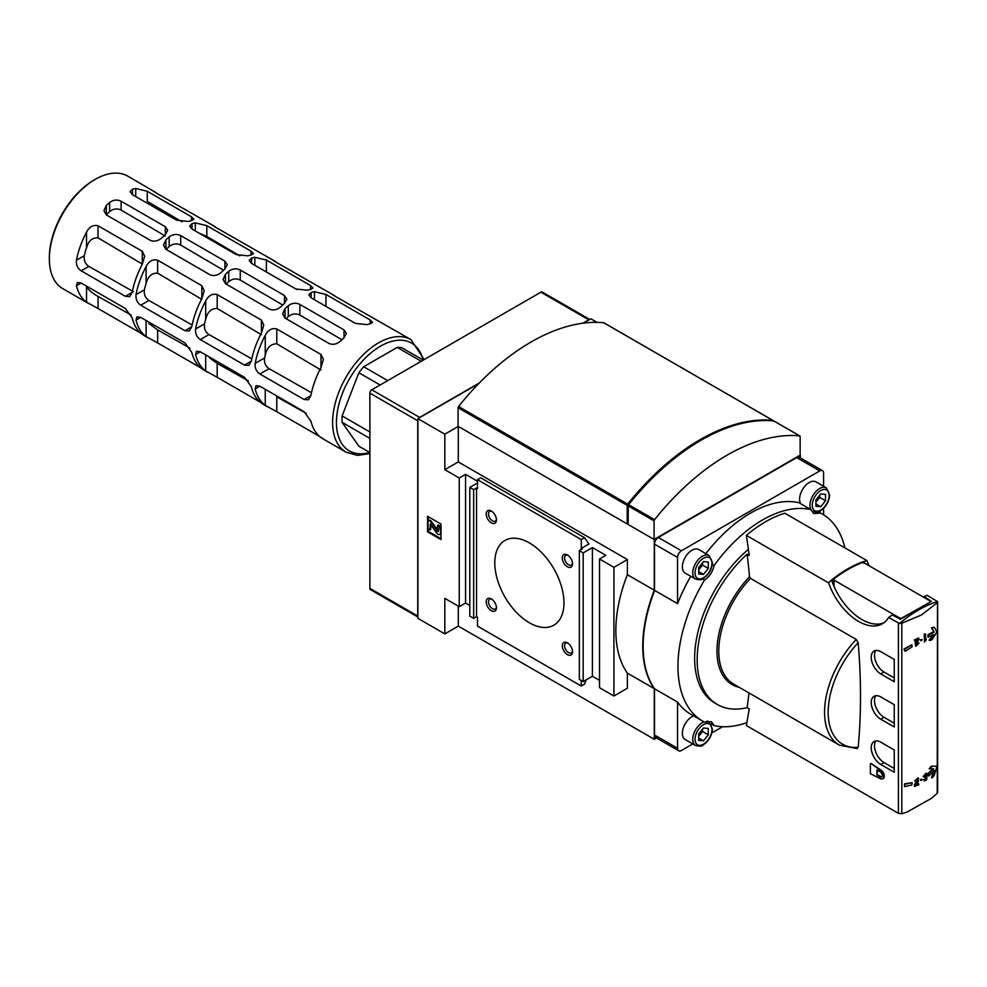 <?xml version="1.0" encoding="UTF-8"?>
<svg xmlns="http://www.w3.org/2000/svg" width="987" height="987" viewBox="0 0 987 987"><rect width="100%" height="100%" fill="white"/><g stroke="black" fill="none" stroke-linecap="round" stroke-linejoin="round"><path stroke-width="1.48" d="M868.992 565.674A47.561 27.463 60 0 1 867.042 560.678L784.801 513.203A119.575 69.041 -60 0 0 746.369 535.386L749.256 555.397L747.122 554.163A624.463 360.539 -120 0 1 749.528 576.778L750.478 578.382L856.26 639.453L858.172 642.697A624.463 360.539 -120 0 1 858.172 747.332A69.596 40.183 -60 0 1 828.167 712.33A69.596 40.183 -60 0 1 858.172 642.697M867.042 560.678L862.478 561.924A119.575 69.041 -60 0 0 832.51 579.233L828.599 582.873A47.561 27.463 -120 0 0 882.366 623.784A47.561 27.463 -120 0 0 888.571 617.492L899.502 623.5A119.575 69.041 -60 0 1 937.514 601.552L927.015 595.309L924.066 596.592A47.561 27.463 60 0 1 923.684 597.258M931.383 601.367L924.066 596.592M828.599 582.873L746.369 535.386M856.26 748.368L858.172 747.332M901.822 813.72L907.139 812.005L931.703 798.212L937.218 793.277L937.514 601.552L937.218 602.773L921.389 615.024L901.822 623.204L901.822 813.72L898.417 813.337L746.369 725.544L749.256 708.876L747.122 707.642A624.463 360.539 -120 0 0 748.985 692.948M870.374 763.741L870.374 773.734L880.17 778.57A5.108 2.949 -120 0 0 882.723 778.817A5.108 2.949 -120 0 0 883.513 774.721A5.108 2.949 -120 0 0 880.17 770.218L870.941 763.407L880.749 769.885A5.108 2.949 -120 0 1 884.081 774.388A5.108 2.949 -120 0 1 883.303 778.484A5.108 2.949 -120 0 1 882.995 778.62M880.749 764.469A13.658 7.884 -120 0 1 871.94 752.427A13.658 7.884 -120 0 1 874.05 741.57A13.658 7.884 -120 0 1 880.749 742.162L894.247 749.96L894.247 772.253L880.749 764.469L884.031 762.569A13.658 7.884 -120 0 1 875.728 752.045A13.658 7.884 -120 0 1 875.901 740.966M880.749 719.202A13.658 7.884 -120 0 1 871.94 707.161A13.658 7.884 -120 0 1 874.05 696.304A13.658 7.884 -120 0 1 880.749 696.896L894.247 704.693L894.247 726.987L880.749 719.202L884.031 717.302A13.658 7.884 -120 0 1 875.728 706.778A13.658 7.884 -120 0 1 875.901 695.699M880.749 673.936A13.658 7.884 -120 0 1 871.94 661.895A13.658 7.884 -120 0 1 874.05 651.038A13.658 7.884 -120 0 1 880.749 651.63L894.247 659.427L894.247 681.733L880.749 673.936L884.031 672.036A13.658 7.884 -120 0 1 875.728 661.512A13.658 7.884 -120 0 1 875.901 650.433M894.247 723.2L884.031 717.302M832.14 581.664L832.14 579.677L832.14 581.664A47.561 27.463 -120 0 0 883.957 622.748M931.481 601.305L900.551 619.17L892.211 614.987L888.571 617.492M894.247 768.466L884.031 762.569M894.247 677.933L884.031 672.036M834.077 578.838L834.077 580.134L834.077 578.838A119.575 69.041 -60 0 1 862.132 562.639L864.057 562.837L929.939 600.873L930.099 601.712L929.939 600.873M746.493 722.718A119.575 69.041 -60 0 1 714.119 725.593L711.454 721.744L704.496 722.114A119.575 69.041 -60 0 1 702.732 721.152A119.575 69.041 -60 0 1 704.496 580.072C709.48 576.692 712.688 571.831 714.119 565.489A119.575 69.041 -60 0 1 810.919 509.6L813.732 513.536L820.53 513.08A119.575 69.041 -60 0 1 822.307 514.042A119.575 69.041 -60 0 1 844.86 547.871M818.285 511.784L820.53 513.08M702.46 578.888L704.496 580.072M690.727 576.309A119.575 69.041 120 0 0 677.563 603.649L654.665 590.436A119.575 69.041 -60 0 0 654.665 688.864L677.563 702.09A119.575 69.041 120 0 0 690.801 714.267L702.732 721.152M711.121 723.866L714.119 725.593M705.865 553.67A119.575 69.041 120 0 1 798.989 502.716L810.919 509.6M712.293 564.441L714.119 565.489M800.136 455.155L800.136 436.562A1.357 0.79 120 0 0 799.655 435.884A203.815 117.675 120 0 0 654.566 519.655A1.357 0.79 120 0 0 654.085 520.889L654.085 539.47L800.136 455.155L654.282 539.581L654.282 590.214L627.374 574.681L627.374 559.555L458.276 461.916L444.829 469.689L459.239 478.004L459.239 606.697L465.58 603.045L469.8 605.487M800.321 457.857L800.321 455.266M458.276 606.141L458.276 626.116L654.282 739.288L654.282 688.642L627.374 673.122L627.374 688.247L613.926 696.008L613.926 567.315L599.516 559L599.516 687.692L613.926 696.008M654.282 539.581L458.276 426.409L458.276 461.916M904.548 786.565L911.803 785.023L912.136 782.679L904.548 783.851L904.548 786.565L904.548 783.851M905.141 651.309L903.969 649.051L905.141 651.309L912.136 646.806L911.803 644.77L903.969 649.051M920.809 780.47L921.969 779.816L920.809 779.94M921.969 779.298L920.229 779.607M928.644 776.029L934.356 770.551L932.036 777.978L934.282 775.387L936.984 766.282L931.432 766.134L929.112 768.676L933.727 768.972L928.446 773.956L928.644 776.029L928.064 775.696L927.866 773.623L933.147 768.626M936.984 766.282L931.432 766.134M932.012 766.467L929.692 769.009M932.036 777.978L931.457 777.633L933.332 771.649M929.692 640.501L932.012 639.687L936.984 631.89L934.282 627.276L931.457 627.794L933.776 631.643L928.064 634.592L927.866 636.936L933.727 634.567L929.692 640.501L929.112 640.168L932.542 635.147M934.282 627.276L931.457 627.794M932.036 628.139L933.776 631.643M928.064 634.592L928.446 637.269M920.809 640.168L921.969 640.02L920.809 640.699M921.969 639.502L920.229 639.835M926.299 638.873L925.436 639.366L925.67 633.999L924.794 634.481L924.474 641.994L926.262 639.946L925.473 638.688M925.67 633.999L924.227 634.147L924.474 641.994M918.144 643.573L917.565 643.24L919.082 642.981L916.516 645.239L916.454 643.869L918.823 639.428L918.712 637.972L914.887 640.267L914.961 641.266L917.898 639.527L915.702 643.586L915.122 643.253L915.837 646.325L915.702 643.586M916.775 640.205L915.122 643.253M918.712 637.972L914.307 639.934L914.961 641.266M918.786 783.875L915.887 785.134L918.465 781.272L917.959 777.867L914.69 780.865L916.244 780.791L917.873 779.298L917.836 780.828L914.998 785.035L914.418 784.69L914.307 786.257L918.712 784.961L918.206 783.542L916.442 784.32M917.836 780.828L917.256 780.495L914.418 784.69M914.998 785.035L914.887 786.602M924.634 776.337C926.114 774.079 926.435 774.203 925.584 776.72C926.435 774.203 926.114 774.079 924.634 776.337L926.719 773.475L926.719 776.436C927.225 780.001 926.287 781.173 923.918 779.964L924.424 781.001L923.918 779.964L924.794 779.372L923.338 779.631M923.746 776.929L923.178 776.596L926.139 773.142L926.719 773.475M924.548 776.707L925.584 776.72L924.548 776.707L925.177 778.052L926.262 777.633M925.115 777.04L925.177 778.052M937.218 793.277L937.514 791.821M747.122 707.642A97.836 56.481 -60 0 1 717.426 704.533L714.896 703.077A97.836 56.481 -60 0 1 697.328 634.69A97.836 56.481 -60 0 1 748.294 549.463M717.426 704.533A97.836 56.481 -60 0 1 747.122 554.163M823.602 514.832L823.602 508.317M823.602 486.295L823.602 473.143A5.441 3.134 120 0 0 822.479 470.651A5.441 3.134 120 0 0 819.765 470.922L681.4 550.795A5.441 3.134 120 0 0 677.563 557.458L677.563 603.649M822.479 470.651L799.396 457.326A5.441 3.134 120 0 0 796.669 457.586L658.317 537.471A5.441 3.134 120 0 0 654.48 544.133L654.48 590.929M654.48 688.593L654.48 734.957A5.441 3.134 120 0 0 655.602 737.437L678.686 750.774A5.441 3.134 120 0 0 681.4 750.502L692.8 743.927M677.563 702.09L677.563 748.282A5.441 3.134 120 0 0 678.686 750.774M693.602 715.883A13.584 7.847 120 0 0 691.973 716.661A13.584 7.847 120 0 0 683.103 728.64A13.584 7.847 120 0 0 685.175 739.522L695.564 745.518C699.869 746.53 702.485 746.283 703.423 744.766C708.789 741.003 711.787 735.846 712.429 729.294L709.147 721.978A13.584 7.847 120 0 0 706.532 721.349M711.874 732.909L722.607 726.716M627.374 673.122A119.575 69.041 -60 0 1 627.374 574.681M627.374 559.555L613.926 567.315M597.024 322.354L590.868 318.801L583.342 323.144M478.868 383.462L417.92 418.648L417.92 618.355L444.829 633.888L458.276 626.116M440.979 524.048L427.531 516.275L427.531 531.808L440.979 539.581L440.979 524.048M417.92 418.648L444.829 434.181L444.829 469.689M459.239 606.697L444.829 598.381L444.829 633.888M477.486 481.224L465.58 474.34L465.58 603.045M465.58 474.34L459.239 478.004M599.516 559L605.858 555.336L592.41 547.563L583.181 552.893L579.332 550.672L582.219 549.006L581.257 548.451L588.943 544.022L584.514 537.705L581.257 539.581L477.486 479.67L477.486 488.54L476.536 487.985L473.649 489.651L469.8 487.43L469.8 616.135L473.649 618.355L476.536 616.69L477.486 617.245L477.486 626.116L581.257 686.027L584.514 684.151L586.167 679.858M469.8 487.43L477.486 483.001M473.649 489.651L473.649 618.355M476.536 487.985L476.536 616.69M491.329 522.863A7.242 4.182 -120 0 0 496.449 519.902A7.242 4.182 -120 0 0 491.329 511.032A7.242 4.182 -120 0 0 486.209 513.993A7.242 4.182 -120 0 0 491.329 522.863M567.426 566.797A7.242 4.182 -120 0 0 572.546 563.836A7.242 4.182 -120 0 0 567.426 554.965A7.242 4.182 -120 0 0 562.306 557.926A7.242 4.182 -120 0 0 567.426 566.797M491.329 610.731A7.242 4.182 -120 0 0 496.449 607.77A7.242 4.182 -120 0 0 491.329 598.899A7.242 4.182 -120 0 0 486.209 601.86A7.242 4.182 -120 0 0 491.329 610.731M567.426 654.665A7.242 4.182 -120 0 0 572.546 651.704A7.242 4.182 -120 0 0 567.426 642.833A7.242 4.182 -120 0 0 562.306 645.794A7.242 4.182 -120 0 0 567.426 654.665M529.377 622.785A48.918 28.241 -120 0 0 553.83 625.215A48.918 28.241 -120 0 0 553.83 568.722A48.918 28.241 -120 0 0 504.912 540.481A48.918 28.241 -120 0 0 497.423 579.677A48.918 28.241 -120 0 0 529.377 622.785M581.257 539.581L581.257 548.451M581.257 680.475L581.257 686.027M579.332 550.672L579.332 679.377L583.181 681.585L592.41 676.268L599.516 680.364M583.181 552.893L583.181 681.585M592.41 547.563L592.41 676.268M444.829 434.181L458.276 426.409M654.282 739.288L656.528 737.98M584.514 537.705L480.743 477.794L477.486 479.67M428.296 528.933L428.296 531.364L427.531 531.808M428.296 516.719L428.296 519.717M440.498 530.426A4.071 2.356 -120 0 0 437.611 525.429L437.229 527.428A1.9 1.098 -120 0 1 438.573 529.76L438.573 530.846A1.357 0.79 -120 0 1 437.068 530.883L429.925 521L428.013 519.89L428.013 528.761L429.925 529.871L430.233 524.122L436.562 532.906A3.529 2.036 -120 0 0 439.77 534.423A3.529 2.036 -120 0 0 440.498 532.807L440.979 530.155M440.979 528.366A4.071 2.356 -120 0 0 438.388 524.985L437.611 525.429M440.116 534.127A3.529 2.036 -120 0 0 440.535 533.979A3.529 2.036 -120 0 0 440.979 533.548M430.702 524.776L430.702 529.427L429.925 529.871M438.561 531.043A1.357 0.79 -120 0 1 437.833 530.438L430.702 520.556L428.013 519.89M430.702 520.556L429.925 521M428.296 531.364L440.979 538.692M654.282 688.642A119.575 69.041 -60 0 1 654.282 590.214M826.366 487.886A13.584 7.847 120 0 0 819.568 488.565A13.584 7.847 120 0 0 810.697 500.532A13.584 7.847 120 0 0 812.782 511.426C817.088 512.438 819.703 512.191 820.653 510.674C826.008 506.899 829.006 501.741 829.648 495.203L826.366 487.886L815.99 481.89A13.584 7.847 120 0 0 809.192 482.569A13.584 7.847 120 0 0 800.654 503.678M709.147 555.558L698.771 549.574A13.584 7.847 120 0 0 691.973 550.24A13.584 7.847 120 0 0 683.103 562.22A13.584 7.847 120 0 0 685.175 573.114L695.564 579.098C699.869 580.109 702.485 579.862 703.423 578.357C708.789 574.582 711.787 569.425 712.429 562.874L709.147 555.558A13.584 7.847 120 0 0 702.349 556.236A13.584 7.847 120 0 0 693.479 568.216A13.584 7.847 120 0 0 695.564 579.098M901.822 623.204L899.502 623.5M912.136 782.679L905.141 784.184M904.548 649.397L911.803 644.77M928.644 634.925L934.356 631.988M919.082 642.981L915.837 646.312M915.27 781.198L918.539 778.2M925.633 777.731C926.682 778.903 926.398 779.446 924.794 779.372L925.053 779.878M876.888 774.992L880.17 776.892A3.06 1.764 -120 0 0 881.699 777.04A3.06 1.764 -120 0 0 882.168 774.598A3.06 1.764 -120 0 0 880.17 771.896L876.888 769.996L876.888 774.992L877.455 770.329M880.17 776.892L880.749 776.559L877.455 774.659M880.749 776.559A3.06 1.764 -120 0 0 881.959 776.831M708.308 728.443L708.308 734.846L703.509 740.818L698.697 740.398L698.697 733.983L703.509 728.011L708.308 728.443M708.308 562.022L708.308 568.426L703.509 574.397L698.697 573.978L698.697 567.562L703.509 561.591L708.308 562.022M825.527 494.339L825.527 500.754L820.728 506.726L815.916 506.294L815.916 499.891L820.728 493.919L825.527 494.339M698.697 569.881L702.547 565.095L708.308 568.426M702.547 565.095L702.547 562.787M698.697 571.633L703.509 574.397M815.916 502.198L819.765 497.423L825.527 500.754M819.765 497.423L819.765 495.116M815.916 503.95L820.728 506.726M698.697 736.302L702.547 731.515L708.308 734.846M702.547 731.515L702.547 729.208M698.697 738.054L703.509 740.818M589.597 319.529A2.714 1.567 120 0 0 588.758 319.8L582.848 323.205M479.361 382.956L419.648 417.427A2.714 1.567 120 0 0 418.809 418.13M417.92 419.672A2.714 1.567 120 0 0 417.723 420.758L417.723 616.024A2.714 1.567 120 0 0 417.92 616.875M589.745 319.443L542.258 292.041A2.714 1.567 120 0 0 540.901 292.177L371.803 389.803A2.714 1.567 120 0 0 369.878 393.134L369.878 588.4A2.714 1.567 120 0 0 370.446 589.646L417.92 617.048M568.031 643.228A5.614 3.245 -120 0 0 565.761 643.228A5.614 3.245 -120 0 0 564.897 647.719A5.614 3.245 -120 0 0 568.574 652.678A5.614 3.245 -120 0 0 571.387 652.95A5.614 3.245 -120 0 0 572.509 650.976M491.933 599.294A5.614 3.245 -120 0 0 489.663 599.282A5.614 3.245 -120 0 0 488.812 603.785A5.614 3.245 -120 0 0 492.476 608.745A5.614 3.245 -120 0 0 495.289 609.016A5.614 3.245 -120 0 0 496.412 607.042M568.031 555.36A5.614 3.245 -120 0 0 565.761 555.348A5.614 3.245 -120 0 0 564.897 559.851A5.614 3.245 -120 0 0 568.574 564.798A5.614 3.245 -120 0 0 571.387 565.082A5.614 3.245 -120 0 0 572.509 563.108M491.933 511.426A5.614 3.245 -120 0 0 489.663 511.414A5.614 3.245 -120 0 0 488.812 515.917A5.614 3.245 -120 0 0 492.476 520.865A5.614 3.245 -120 0 0 495.289 521.148A5.614 3.245 -120 0 0 496.412 519.174M832.399 579.172A47.561 27.463 -120 0 0 832.51 579.468L831.905 580.479M862.478 561.924L863.995 563.269M899.959 619.318L899.959 618.17L834.077 580.134L834.077 586.512M899.959 618.17L901.699 618.109L930.099 602.132M311.176 297.852L355.369 323.366L366.905 324.624A64.957 37.494 -60 0 1 370.162 323.859L372.555 322.379L370.162 319.973L325.969 294.459L314.446 291.683A64.957 37.494 120 0 0 311.176 292.46L308.783 294.792L311.176 297.852L311.176 292.46M251.599 263.455L295.804 288.969L307.327 290.24A64.957 37.494 -60 0 1 310.597 289.475L312.99 287.982L310.597 285.576L266.404 260.062L254.868 257.299A64.957 37.494 120 0 0 251.599 258.063L249.217 260.408L251.599 263.455L251.599 258.063M261.74 269.303L296.927 289.524M192.033 229.058L236.226 254.584L247.762 255.843A64.957 37.494 -60 0 1 251.031 255.078L253.412 253.597L251.031 251.191L206.826 225.665L195.303 222.902A64.957 37.494 120 0 0 192.033 223.667L189.64 226.011L192.033 229.058L192.033 223.667M199.46 233.351L206.826 236.436L239.866 255.904M285.033 318.085L329.239 343.599C333.236 345.08 337.073 344.167 340.762 340.836A64.957 37.494 -60 0 1 344.031 337.825L346.425 333.52L344.031 329.905L299.838 304.391C295.927 302.528 292.09 302.96 288.303 305.662A64.957 37.494 120 0 0 285.033 308.66L282.652 313.841L285.033 318.085L285.033 308.66M286.156 318.727A52.089 30.079 120 0 1 288.303 316.593C292.041 313.669 295.89 313.15 299.838 315.05L341.897 339.762M225.468 283.688L269.661 309.215C273.658 310.695 277.507 309.77 281.196 306.439A64.957 37.494 -60 0 1 284.466 303.441L286.847 299.123L284.466 295.52L240.26 270.006C236.362 268.143 232.513 268.563 228.737 271.265A64.957 37.494 120 0 0 225.468 274.275L223.087 279.444L225.468 283.688L225.468 274.275M226.183 284.108A52.817 30.486 120 0 1 228.737 281.579C232.476 278.667 236.312 278.161 240.26 280.061L282.726 305.008M165.902 249.304L210.095 274.818C214.093 276.298 217.93 275.373 221.631 272.054A64.957 37.494 -60 0 1 224.888 269.044L227.281 264.738L224.888 261.123L180.695 235.609C176.784 233.746 172.947 234.166 169.159 236.868A64.957 37.494 120 0 0 165.902 239.878L163.509 245.047L165.902 249.304L165.902 239.878M166.223 249.489A53.532 30.905 120 0 1 169.159 246.565C172.91 243.666 176.747 243.172 180.695 245.072L223.543 270.241M132.455 194.673L176.661 220.187L188.184 221.446A64.957 37.494 -60 0 1 191.453 220.681L193.847 219.2L191.453 216.795L147.26 191.281L135.725 188.505A64.957 37.494 120 0 0 132.455 189.282L130.074 191.614L132.455 194.673L132.455 189.282M147.26 191.281L147.26 201.348L181.966 221.791M121.117 201.212C117.219 199.349 113.369 199.781 109.594 202.483A64.957 37.494 120 0 0 106.325 205.481L103.943 210.663L106.325 214.907L150.53 240.421C154.515 241.901 158.364 240.988 162.053 237.657A64.957 37.494 -60 0 1 165.322 234.647L167.704 230.341L165.322 226.726L121.117 201.212L121.117 210.083L165.322 236.041M106.325 205.481L106.325 214.808A54.26 31.325 120 0 1 109.594 211.551C113.332 208.676 117.182 208.183 121.117 210.083M142.264 334.05C145.385 336.209 145.385 336.308 142.264 334.346A64.957 37.494 -60 0 1 132.172 317.913L125.374 308.524L81.168 283.01L77.319 282.479L76.443 285.736A64.957 37.494 120 0 0 86.535 302.17L98.058 308.536L98.058 296.433C92.359 293.312 88.509 290.018 86.535 286.551A54.26 31.325 120 0 1 86.19 285.909M131.049 314.976L98.058 296.433M140.919 333.273L98.058 308.536M320.972 437.229C324.094 439.4 324.094 439.486 320.972 437.525A64.957 37.494 -60 0 1 310.893 421.091L304.082 411.702L259.877 386.188L256.028 385.658L255.164 388.915A64.957 37.494 120 0 0 265.244 405.349L276.779 411.715L276.779 396.86L306.315 413.442M319.64 436.451L276.779 411.715M261.407 402.832C264.528 405.003 264.528 405.102 261.407 403.128A64.957 37.494 -60 0 1 251.315 386.694L244.505 377.318L200.312 351.791L196.462 351.261L195.586 354.518A64.957 37.494 120 0 0 205.678 370.952L217.202 377.318L217.202 363.401L209.639 357.96M248.403 380.92L217.202 363.401M260.062 402.067L217.202 377.318M201.829 368.447C204.963 370.606 204.963 370.705 201.829 368.731A64.957 37.494 -60 0 1 191.749 352.297L184.939 342.921L140.746 317.407L136.897 316.864L136.021 320.133A64.957 37.494 120 0 0 146.101 336.567L157.636 342.921L157.636 329.929L148.864 323.465M189.874 348.041L157.636 329.929M200.497 367.67L157.636 342.921M98.058 225.776L142.264 251.29L144.645 256.262L142.264 264.319A64.957 37.494 120 0 0 132.172 292.386L129.667 296.594L125.374 296.322L81.168 270.808C77.603 268.353 76.024 264.824 76.443 260.223A64.957 37.494 -60 0 1 86.535 232.142C89.385 226.726 93.222 224.604 98.058 225.776L98.058 237.879C92.359 237.472 88.509 240.766 86.535 247.762A54.26 31.325 -60 0 0 84.29 255.695C83.71 260.371 85.227 263.924 88.842 266.379L133.418 291.671M142.264 251.29L142.264 264.06L98.058 237.879M276.779 328.955L320.972 354.469L323.366 359.441L320.972 367.497A64.957 37.494 120 0 0 310.893 395.565L308.388 399.772L304.082 399.501L259.877 373.987C256.312 371.531 254.745 368.003 255.164 363.401A64.957 37.494 -60 0 1 265.244 335.321C268.094 329.905 271.931 327.783 276.779 328.955L276.779 343.809C270.648 343.871 266.811 347.745 265.244 355.419A52.089 30.079 -60 0 0 264.602 357.948C263.985 362.636 265.478 366.202 269.106 368.657L311.485 392.715M320.972 370.026L276.779 343.809M217.202 294.57L261.407 320.084L263.788 325.056L261.407 333.1A64.957 37.494 120 0 0 251.315 361.18L248.81 365.387L244.505 365.104L200.312 339.59C196.746 337.135 195.167 333.606 195.586 329.004A64.957 37.494 -60 0 1 205.678 300.924C208.528 295.508 212.365 293.386 217.202 294.57L217.202 308.475C211.23 308.363 207.393 312.015 205.678 319.418A52.817 30.486 -60 0 0 204.494 323.859C203.89 328.548 205.395 332.113 209.01 334.568L251.796 358.849M261.407 334.692L217.202 308.475M157.636 260.173L201.829 285.687L204.223 290.659L201.829 298.703A64.957 37.494 120 0 0 191.749 326.783L189.245 330.99L184.939 330.719L140.746 305.205C137.168 302.75 135.601 299.221 136.021 294.607A64.957 37.494 -60 0 1 146.101 266.527C148.951 261.111 152.8 258.989 157.636 260.173L157.636 273.165C151.801 272.893 147.964 276.36 146.101 283.54A53.532 30.905 -60 0 0 144.386 289.783C143.806 294.459 145.311 298.025 148.926 300.467L192.107 324.982M201.829 299.369L157.636 273.165M212.698 225.307L155.527 192.601C152.393 190.442 152.393 190.343 155.527 192.317A64.957 37.494 -60 0 1 156.859 193.378M153.133 190.923L127.755 176.13A64.957 37.494 -60 0 0 95.283 179.338A64.957 37.494 -60 0 0 49.35 258.89A64.957 37.494 -60 0 0 62.798 288.623L88.916 303.7M155.527 192.601C152.393 190.442 152.393 190.343 155.527 192.317L155.527 192.601M322.626 438.635L346.055 452.157A64.957 37.494 -60 0 1 346.055 377.157A64.957 37.494 -60 0 1 410.999 339.651L334.235 295.779C331.114 293.62 331.114 293.521 334.235 295.495A64.957 37.494 -60 0 1 335.568 296.556M331.842 294.101L274.657 261.395C271.536 259.223 271.536 259.125 274.657 261.099A64.957 37.494 -60 0 1 276.002 262.16M334.235 295.779C331.114 293.62 331.114 293.521 334.235 295.495L334.235 295.779M272.276 259.704L215.092 226.998C211.971 224.826 211.971 224.728 215.092 226.702A64.957 37.494 -60 0 1 216.424 227.775M274.657 261.395C271.536 259.223 271.536 259.125 274.657 261.099L274.657 261.395M215.092 226.998C211.971 224.826 211.971 224.728 215.092 226.702L215.092 226.998M423.263 360.095L402.03 347.831A54.347 31.374 -60 0 0 397.206 347.399L421.215 361.267M387.718 380.612L363.697 366.745L397.206 347.399M380.106 385.004L358.873 372.753A54.347 31.374 -60 0 1 363.697 366.745M369.878 431.961L342.119 415.934L358.873 372.753M369.878 438.388L342.119 422.362A54.347 31.374 -60 0 1 342.119 415.934M369.878 452.552L358.873 446.198L342.119 422.362M49.35 258.89L49.35 257.558A63.316 36.556 -60 0 1 94.123 180.004L95.283 179.338M773.228 421.042A1.357 0.79 120 0 0 772.759 420.351A203.815 117.675 120 0 0 627.658 504.123A1.357 0.79 120 0 0 627.189 505.356L627.189 523.937L458.079 426.298L458.079 407.717A1.357 0.79 120 0 1 458.56 406.484A203.815 117.675 120 0 1 603.649 322.724A1.357 0.79 120 0 1 603.995 322.922M627.189 523.937L628.151 523.381M654.085 539.47L628.151 524.492L628.263 505.332M774.067 421.104A1.357 0.79 120 0 0 773.709 420.906A203.815 117.675 120 0 0 628.62 504.678A1.357 0.79 120 0 0 628.151 505.912L654.085 520.889M700.684 440.449A203.815 117.675 120 0 0 628.633 504.024A1.357 0.79 120 0 0 628.151 505.27M898.417 623.179L898.417 813.337M677.563 557.458L654.48 544.133M677.563 748.282L654.48 734.957M437.833 530.438L437.068 530.883M819.765 470.922L796.669 457.586M681.4 550.795L658.317 537.471M739.337 687.371A73.211 42.268 -60 0 1 717.29 644.227A73.211 42.268 -60 0 1 749.528 576.778M856.26 639.453A72.014 41.577 -60 0 0 839.468 745.185L733.686 684.114A72.014 41.577 -60 0 1 750.478 578.382M704.015 721.867A13.584 7.847 120 0 0 702.349 722.657A13.584 7.847 120 0 0 693.479 734.624A13.584 7.847 120 0 0 695.564 745.518M703.509 724.655A11.955 6.909 120 0 0 696.18 743.532A11.955 6.909 120 0 0 710.825 735.068A11.955 6.909 120 0 0 703.509 724.655M703.509 558.235A11.955 6.909 120 0 0 696.18 577.111A11.955 6.909 120 0 0 710.825 568.648A11.955 6.909 120 0 0 703.509 558.235M820.728 490.551A11.955 6.909 120 0 0 813.399 509.428A11.955 6.909 120 0 0 828.044 500.977A11.955 6.909 120 0 0 820.728 490.551M540.901 292.177L588.758 319.8M371.803 389.803L419.648 417.427M369.878 393.134L417.723 420.758M369.878 588.4L417.723 616.024M325.969 306.389L325.969 294.459M314.446 299.74L314.446 291.683M370.162 323.859L370.162 319.973M266.404 271.536L266.404 260.062M254.868 265.343L254.868 257.299M310.597 289.475L310.597 285.576M206.826 236.436L206.826 225.665M195.303 230.946L195.303 222.902M251.031 255.078L251.031 251.191M299.838 315.05L299.838 304.391M288.303 316.593L288.303 305.662M344.031 337.825L344.031 329.905M240.26 280.061L240.26 270.006M228.737 281.579L228.737 271.265M284.466 303.441L284.466 295.52M180.695 245.072L180.695 235.609M169.159 246.565L169.159 236.868M224.888 269.044L224.888 261.123M135.725 196.561L135.725 188.505M191.453 220.681L191.453 216.795M109.594 211.551L109.594 202.483M165.322 234.647L165.322 226.726M86.535 302.17L86.535 286.551M265.244 405.349L265.244 389.285M205.678 370.952L205.678 354.888M146.101 336.567L146.101 320.504M86.535 232.142L86.535 247.762M265.244 335.321L265.244 355.419M320.972 354.469L320.972 367.497M205.678 300.924L205.678 319.418M261.407 320.084L261.407 333.1M146.101 266.527L146.101 283.54M201.829 285.687L201.829 298.703M76.443 285.736L81.168 283.01M136.021 320.133L140.746 317.407M195.586 354.518L200.312 351.791M255.164 388.915L259.877 386.188M76.443 260.223L84.29 255.695M81.168 270.808L88.842 266.379M125.374 296.322L132.172 292.386M136.021 294.607L144.386 289.783M140.746 305.205L148.926 300.467M184.939 330.719L191.749 326.783M195.586 329.004L204.494 323.859M200.312 339.59L209.01 334.568M244.505 365.104L251.315 361.18M255.164 363.401L264.602 357.948M259.877 373.987L269.106 368.657M304.082 399.501L310.893 395.565M369.755 452.478A62.23 35.927 -60 0 1 336.592 418.18A62.23 35.927 -60 0 1 376.849 348.448A62.23 35.927 -60 0 1 423.139 360.021M772.759 420.351L603.649 322.724M627.658 504.123L458.56 406.484M627.189 505.356L458.079 407.717M799.655 435.884L773.709 420.906M654.566 519.655L628.62 504.678M822.307 514.042L818.346 511.759M907.139 812.005L931.703 798.199M440.535 533.979L439.77 534.423M937.65 601.996L937.65 792.351M839.468 745.185L857.185 748.602M707.654 721.115L709.147 721.978M811.24 510.538L812.782 511.426M833.682 585.587L833.682 579.529M930.334 601.984L930.334 601.367M267.625 406.878L263.06 404.238M208.06 372.481L203.482 369.841M148.482 338.097L143.917 335.457M424.151 359.576L410.999 339.651M346.055 452.157L357.491 455.402L369.878 453.588M772.944 420.413L603.847 322.786M799.852 435.946L773.907 420.968"/></g></svg>
